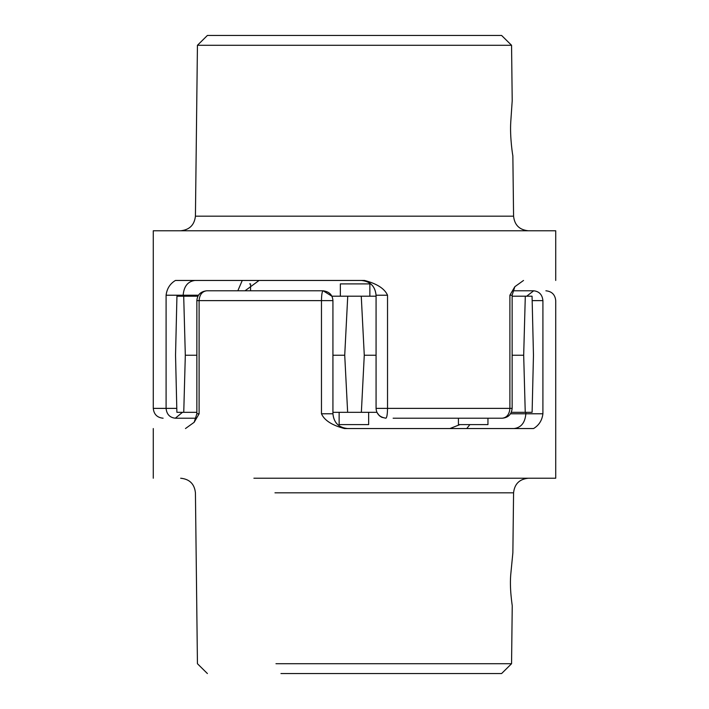 <?xml version="1.0" encoding="UTF-8"?>
<svg xmlns="http://www.w3.org/2000/svg" width="709" height="709" viewBox="0 0 709 709"><rect width="100%" height="100%" fill="white"/><g stroke="black" fill="none" stroke-linecap="round" stroke-linejoin="round"><path stroke-width="1.06" d="M197.439 45.287L195.427 216.183L513.573 216.183L512.855 155.714C512.837 156.37 509.753 137.333 510.764 121.93L512.208 100.705L511.561 45.287L197.439 45.287L207.4 35.45L501.6 35.45L511.561 45.287M376.86 295.219L387.531 295.219C384.615 288.625 376.958 283.706 364.55 280.454L175.442 280.454C170.027 283.706 166.916 288.625 166.092 295.219L198.485 295.219M523.526 280.454L514.831 286.711L509.895 295.219L512.137 295.219L512.137 408.375C511.544 414.366 508.264 417.645 502.3 418.213L393.132 418.213M166.092 295.219L166.092 408.375L153.277 408.375L153.277 230.771L555.723 230.771L555.723 280.454M176.798 408.375L166.092 408.375C166.677 414.304 169.752 417.583 175.309 418.213L196.18 418.213M509.895 295.219L509.895 408.375L512.137 408.375M332.929 355.236L344.725 355.236L347.738 296.202L361.262 296.202L364.275 355.236L361.36 412.31L376.896 412.31L379.297 415.678L381.726 417.291L385.9 418.213C386.892 417.583 387.424 414.304 387.531 408.375L509.895 408.375C509.416 414.304 506.882 417.583 502.3 418.213M376.86 408.375L387.531 408.375L387.531 295.219M182.505 412.31L175.309 418.213M195.427 216.183C194.417 224.992 189.498 229.858 180.671 230.771M275.969 663.713L511.561 663.713L512.235 606.177C512.465 605.841 509.151 588.266 510.959 572.402L512.864 552.798M332.14 413.781L321.469 413.781C324.385 420.375 332.042 425.294 344.45 428.546L533.558 428.546C538.973 425.294 542.084 420.375 542.908 413.781L510.515 413.781M185.474 428.546L194.169 422.289L199.105 413.781L196.863 413.781L196.863 300.625C197.341 294.776 200.62 291.496 206.7 290.787L323.082 290.787C322.108 291.417 321.576 294.696 321.469 300.625L321.469 413.781M253.893 478.229L555.723 478.229L555.723 300.625C555.12 294.66 551.841 291.381 545.886 290.787M199.105 413.781L199.105 300.625L196.863 300.625M332.14 300.625L199.105 300.625C199.583 294.696 202.118 291.417 206.7 290.787M526.672 296.202L533.691 290.787L512.82 290.787M542.908 413.781L542.917 300.625L532.167 300.625M542.908 300.625C542.323 294.696 539.248 291.417 533.691 290.787L533.93 290.787M323.322 290.787L323.1 290.787C329.277 291.621 332.556 294.9 332.929 300.625L332.929 413.781C333.806 422.741 338.734 427.66 347.685 428.546M280.95 673.55L501.6 673.55L511.561 663.713M340.355 296.202L340.355 283.901L369.868 283.901L369.868 296.202M249.63 283.901L250.569 283.901L250.569 290.787M368.645 412.31L368.645 424.611L339.132 424.611L339.132 412.31M487.952 418.213L487.952 424.611L458.431 424.611L458.431 418.213M512.137 355.236L523.685 355.236L525.298 296.202L532.06 296.202L533.46 355.236L532.113 412.31L511.313 412.31M361.36 412.31L332.929 412.31M196.863 412.31L176.887 412.31L175.54 355.236L176.94 296.202L183.702 296.202L185.315 355.236L196.863 355.236M185.315 355.236L183.755 412.31M344.725 355.236L347.64 412.31M364.275 355.236L376.071 355.236M523.685 355.236L525.245 412.31M183.702 296.202L197.917 296.202M347.738 296.202L331.874 296.202M361.262 296.202L376.071 296.202M525.298 296.202L512.137 296.202M242.265 280.454L237.825 290.787M194.957 280.454C187.841 281.393 183.915 286.312 183.161 295.219L183.161 296.202M361.298 280.454C370.249 281.34 375.167 286.259 376.054 295.219L376.071 295.219C375.194 286.259 370.266 281.34 361.315 280.454M274.968 492.817L513.573 492.817L512.864 552.896M466.735 428.546L469.899 424.611M514.043 428.546C521.159 427.607 525.085 422.688 525.839 413.781L525.839 412.31M347.702 428.546C338.751 427.66 333.833 422.741 332.946 413.781L332.929 413.781M514.831 286.711L512.137 295.219M245.022 290.787L259.104 280.454M153.277 408.375C153.88 414.34 157.159 417.619 163.114 418.213M376.054 295.219L376.054 296.202M376.071 295.219L376.071 408.375C376.408 413.914 379.687 417.193 385.918 418.213M513.573 216.183C514.53 225.045 519.458 229.902 528.329 230.771M180.671 478.229C189.542 479.098 194.47 483.955 195.427 492.817L197.439 663.713L207.4 673.55M459.928 424.611L449.896 428.546M194.169 422.289L196.863 413.781M153.277 478.229L153.277 428.546M332.946 413.781L332.946 412.31M331.892 296.202L323.1 290.787M513.573 492.817C514.53 483.955 519.458 479.098 528.329 478.229"/></g></svg>
